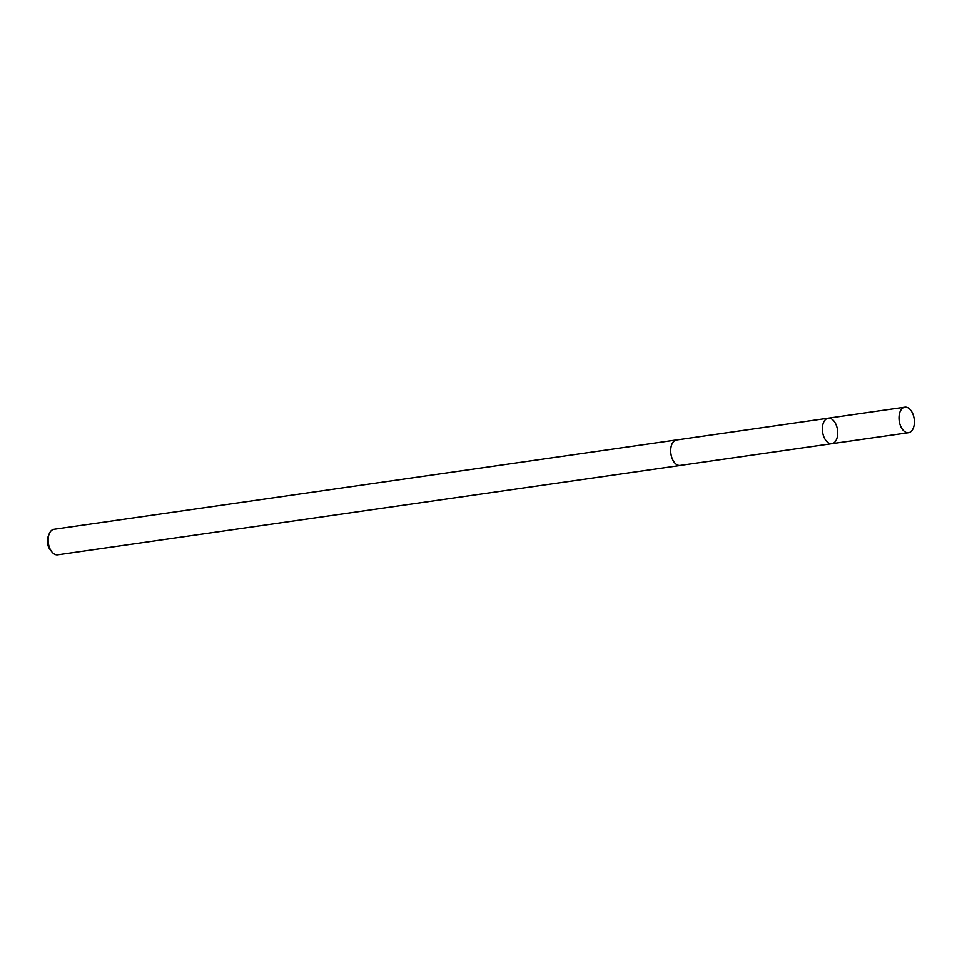 <?xml version="1.0" encoding="UTF-8"?>
<svg xmlns="http://www.w3.org/2000/svg" width="962" height="962" viewBox="0 0 962 962"><rect width="100%" height="100%" fill="white"/><g stroke="black" fill="none" stroke-linecap="round" stroke-linejoin="round"><path stroke-width="1.44" d="M831.877 443.674L680.182 465.428A12.855 7.516 -98.2 0 1 672.053 458.225A12.855 7.516 -98.2 0 1 676.526 439.971L828.222 418.157A12.891 7.54 81.8 0 0 822.582 431.986A12.891 7.54 81.8 0 0 831.877 443.674A12.891 7.54 81.8 0 0 836.375 425.372A12.891 7.54 81.8 0 0 828.222 418.157A12.891 7.54 81.8 0 0 822.582 431.986A12.891 7.54 81.8 0 0 831.877 443.674L908.537 432.684A12.903 7.552 -98.2 0 1 900.384 425.469A12.903 7.552 -98.2 0 1 904.869 407.142A12.903 7.552 -98.2 0 1 913.034 414.357A12.903 7.552 -98.2 0 1 908.537 432.684M680.831 465.331A12.903 7.552 -98.2 0 1 680.194 465.476A12.903 7.552 -98.2 0 1 672.029 458.249A12.903 7.552 -98.2 0 1 676.526 439.923A12.903 7.552 -98.2 0 1 677.176 439.874M680.194 465.476L57.66 554.858A12.903 7.552 -98.2 0 1 51.707 551.707A12.903 7.552 -98.2 0 1 49.495 547.643A12.903 7.552 -98.2 0 1 49.17 534.018A12.903 7.552 -98.2 0 1 53.992 529.316L676.526 439.923M51.707 551.707L49.904 549.362A9.175 5.375 -98.2 0 1 48.34 546.464A9.175 5.375 -98.2 0 1 48.1 536.772L49.17 534.018M828.222 418.157L904.869 407.142"/></g></svg>
